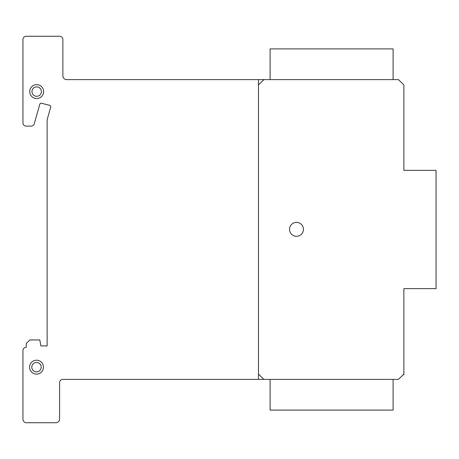 <?xml version="1.0" encoding="UTF-8"?>
<svg xmlns="http://www.w3.org/2000/svg" width="459" height="459" viewBox="0 0 459 459"><rect width="100%" height="100%" fill="white"/><g stroke="black" fill="none" stroke-linecap="round" stroke-linejoin="round"><path stroke-width="0.69" d="M393.105 79.608L393.105 48.906L270.104 48.906L270.104 79.608M393.105 379.392L393.105 410.094L270.104 410.094L270.104 379.392M29.669 368.434A6.954 6.954 0 0 1 35.234 360.326A6.954 6.954 0 0 1 43.341 365.898A6.954 6.954 0 0 1 37.77 374.005A6.954 6.954 0 0 1 29.669 368.434M37.363 371.801A4.71 4.71 0 0 0 41.138 366.305A4.71 4.71 0 0 0 35.641 362.53A4.71 4.71 0 0 0 31.866 368.026A4.71 4.71 0 0 0 37.363 371.801M43.645 91.582A6.954 6.954 0 0 1 36.691 98.536A6.954 6.954 0 0 1 29.737 91.582A6.954 6.954 0 0 1 36.691 84.628A6.954 6.954 0 0 1 43.645 91.582M36.691 86.871A4.71 4.71 0 0 0 31.975 91.582A4.71 4.71 0 0 0 36.691 96.292A4.71 4.71 0 0 0 41.402 91.582A4.71 4.71 0 0 0 36.691 86.871A4.71 4.71 0 0 1 40.771 93.94A4.71 4.71 0 0 1 32.606 93.94A4.71 4.71 0 0 1 36.691 86.871A4.71 4.71 0 0 1 40.771 93.94A4.71 4.71 0 0 1 32.606 93.94A4.71 4.71 0 0 1 36.691 86.871M298.247 222.598A6.954 6.954 0 0 1 303.204 231.089A6.954 6.954 0 0 1 294.718 236.052A6.954 6.954 0 0 1 289.755 227.561A6.954 6.954 0 0 1 298.247 222.598M403.874 84.881L403.874 170.352L436.05 170.352L436.05 288.648L403.874 288.648L403.874 374.119L398.383 379.392L62.866 379.392A3.219 3.219 0 0 0 59.578 382.571L59.578 419.199A3.603 3.603 0 0 1 55.912 422.728L26.238 422.728A3.523 3.523 0 0 1 22.95 419.199L22.95 350.504A3.202 3.202 0 0 1 26.238 347.343L26.238 343.464L29.898 339.947L39.79 339.947L40.903 345.937L47.128 345.937L47.128 119.77L50.57 107.492A1.457 1.457 0 0 0 49.704 105.329L41.247 103.206A1.532 1.532 0 0 0 39.79 104.273L34.207 123.959A3.179 3.179 0 0 1 31 126.105L26.071 126.105A3.202 3.202 0 0 1 22.95 122.863L22.95 39.44A3.213 3.213 0 0 1 26.238 36.272L59.727 36.272A3.213 3.213 0 0 1 62.866 39.531L62.866 75.385A3.873 3.873 0 0 0 66.538 79.608L398.383 79.608L403.874 84.881M62.866 75.385L62.866 76.096L62.866 75.385M403.874 374.119L403.874 374.883M36.502 362.455A4.71 4.71 0 0 1 40.581 369.524A4.71 4.71 0 0 1 32.423 369.524A4.71 4.71 0 0 1 36.502 362.455A4.71 4.71 0 0 1 40.581 369.524A4.71 4.71 0 0 1 32.423 369.524A4.71 4.71 0 0 1 36.502 362.455M36.502 360.212A6.954 6.954 0 0 1 42.526 370.642A6.954 6.954 0 0 1 30.483 370.642A6.954 6.954 0 0 1 36.502 360.212A6.954 6.954 0 0 1 43.341 365.898M296.48 222.374A6.954 6.954 0 0 1 302.504 232.805A6.954 6.954 0 0 1 290.461 232.805A6.954 6.954 0 0 1 296.48 222.374A6.954 6.954 0 0 1 302.504 232.805A6.954 6.954 0 0 1 290.461 232.805A6.954 6.954 0 0 1 296.48 222.374M36.691 84.628A6.954 6.954 0 0 1 42.71 95.059A6.954 6.954 0 0 1 30.667 95.059A6.954 6.954 0 0 1 36.691 84.628A6.954 6.954 0 0 1 42.71 95.059A6.954 6.954 0 0 1 30.667 95.059A6.954 6.954 0 0 1 36.691 84.628M263.954 379.392L258.463 374.119M258.463 84.881L263.954 79.608M258.463 79.608L258.463 379.392"/></g></svg>
